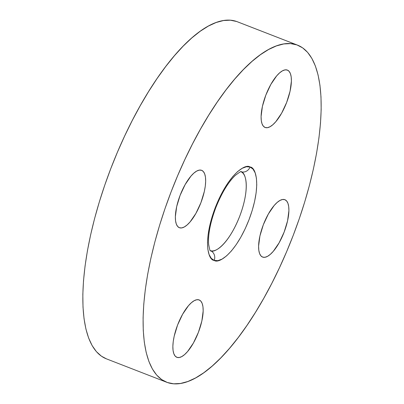 <?xml version="1.0" encoding="UTF-8"?>
<svg xmlns="http://www.w3.org/2000/svg" width="404" height="404" viewBox="0 0 404 404"><rect width="100%" height="100%" fill="white"/><g stroke="black" fill="none" stroke-linecap="round" stroke-linejoin="round"><path stroke-width="0.61" d="M176.987 357.358A30.775 11.029 -68.8 0 1 176.871 357.318A30.775 11.029 -68.8 0 1 177.674 324.796A30.775 11.029 -68.8 0 1 199.046 299.899L200.864 301.167L202.187 303.49L202.965 306.777L203.172 310.908L201.849 321.023L198.42 332.3L193.41 343.016L187.572 351.541L184.628 354.555L181.81 356.575L179.23 357.525L176.987 357.358L175.169 356.091L173.846 353.768L173.064 350.475L172.862 346.349L173.235 341.537L174.185 336.229L177.608 324.957L182.623 314.241L188.456 305.717L191.405 302.702L194.223 300.677L196.804 299.733L199.046 299.899A30.775 11.029 -68.8 0 1 199.162 299.94A30.775 11.029 -68.8 0 1 198.359 332.462A30.775 11.029 -68.8 0 1 176.987 357.358L176.987 357.358M179.482 227.75A30.775 11.029 -68.8 0 1 179.366 227.704A30.775 11.029 -68.8 0 1 180.169 195.188A30.775 11.029 -68.8 0 1 201.54 170.286L203.358 171.559L204.682 173.882L205.464 177.169L205.666 181.3L205.293 186.108L204.343 191.415L200.914 202.692L195.905 213.408L190.072 221.932L187.123 224.947L184.305 226.967L181.724 227.912L179.482 227.75L177.664 226.482L176.341 224.159L175.563 220.867L175.356 216.736L176.679 206.621L180.108 195.349L185.118 184.633L190.956 176.109L193.9 173.089L196.718 171.069L199.298 170.124L201.54 170.286A30.775 11.029 -68.8 0 1 201.657 170.331A30.775 11.029 -68.8 0 1 200.854 202.853A30.775 11.029 -68.8 0 1 179.482 227.75L179.482 227.75M265.216 127.513A30.775 11.029 -68.8 0 1 265.1 127.472A30.775 11.029 -68.8 0 1 265.903 94.95A30.775 11.029 -68.8 0 1 287.274 70.054L289.092 71.321L290.415 73.644L291.198 76.932L291.4 81.063L290.077 91.178L286.648 102.454L281.639 113.171L275.806 121.695L272.857 124.71L270.039 126.73L267.458 127.679L265.216 127.513L263.398 126.245L262.075 123.922L261.297 120.629L261.09 116.503L262.413 106.383L265.842 95.112L270.852 84.396L276.684 75.871L279.634 72.851L282.452 70.831L285.032 69.887L287.274 70.054A30.775 11.029 -68.8 0 1 287.39 70.094A30.775 11.029 -68.8 0 1 286.587 102.616A30.775 11.029 -68.8 0 1 265.216 127.513L265.216 127.513M262.721 257.121A30.775 11.029 -68.8 0 1 262.605 257.08A30.775 11.029 -68.8 0 1 263.408 224.558A30.775 11.029 -68.8 0 1 284.78 199.662L286.598 200.929L287.921 203.252L288.698 206.545L288.905 210.671L287.582 220.791L284.153 232.063L279.139 242.779L273.306 251.303L270.357 254.318L267.539 256.343L264.963 257.287L262.721 257.121L260.903 255.853L259.58 253.53L258.797 250.243L258.595 246.112L259.913 235.997L263.342 224.72L268.357 214.004L274.19 205.479L277.139 202.465L279.957 200.445L282.537 199.495L284.78 199.662A30.775 11.029 -68.8 0 1 284.896 199.702A30.775 11.029 -68.8 0 1 284.093 232.224A30.775 11.029 -68.8 0 1 262.721 257.121L262.721 257.121M240.961 171.74A42.319 15.165 -68.8 0 1 239.572 216.594A42.319 15.165 -68.8 0 1 210.317 250.626A7.696 7.181 109.4 0 1 214.211 260.393C218.433 264.014 235.542 254.146 249.036 219.67C262.07 185.032 255.717 166.887 250.051 167.019A7.696 7.181 109.4 0 1 241.077 171.766M240.597 171.599C245.395 171.488 250.768 186.845 239.739 216.15C228.321 245.324 213.847 253.672 210.272 250.611M296.925 44.91A180.81 64.792 -68.8 0 1 297.607 45.162A180.81 64.792 -68.8 0 1 292.895 236.224A180.81 64.792 -68.8 0 1 167.337 382.497A180.81 64.792 -68.8 0 1 166.655 382.245A180.81 64.792 -68.8 0 1 171.367 191.188A180.81 64.792 -68.8 0 1 296.925 44.91L236.663 21.503L296.925 44.91L290.622 43.612L283.754 43.945L276.392 45.92L268.599 49.505L260.459 54.676L252.046 61.373L243.44 69.544L234.724 79.098L225.982 89.951L217.302 101.995L208.767 115.115L200.45 129.184L192.445 144.066L184.82 159.62L177.649 175.695L171.003 192.132L164.948 208.782L159.54 225.477L154.828 242.062L150.859 258.368L147.677 274.25L145.309 289.547L143.773 304.111L143.092 317.807L143.263 330.497L144.294 342.067L146.172 352.399L148.879 361.393L152.384 368.968L156.656 375.048L161.656 379.573L167.337 382.497L173.639 383.8L180.507 383.462L187.87 381.492L195.662 377.907L203.803 372.735L212.216 366.034L220.821 357.868L229.538 348.314L238.279 337.461L246.96 325.417L255.495 312.297L263.807 298.228L271.816 283.345L279.442 267.791L286.613 251.717L293.259 235.274L299.314 218.63L304.722 201.929L309.434 185.35L313.398 169.039L316.584 153.161L318.953 137.865L320.488 123.301L321.17 109.605L320.993 96.91L319.963 85.345L318.089 75.013L315.383 66.014L311.878 58.444L307.606 52.363L302.601 47.839L296.925 44.91M297.607 45.162L237.345 21.755A180.81 64.792 111.2 0 0 236.663 21.503A180.81 64.792 111.2 0 0 111.105 167.776A180.81 64.792 111.2 0 0 106.393 358.838L166.655 382.245M240.991 171.735A7.696 7.181 -70.6 0 0 250.051 167.019C245.829 163.398 228.72 173.266 215.221 207.737C202.187 242.375 208.545 260.524 214.211 260.393L211.257 258.333L209.1 254.555L207.838 249.207L207.504 242.501L208.116 234.684L209.651 226.058L212.049 216.963L215.221 207.737L219.044 198.743L223.367 190.324L228.028 182.805L232.845 176.472L237.638 171.569L242.218 168.286L246.41 166.751L250.051 167.019L253.005 169.079L255.156 172.856L256.424 178.199L256.757 184.911L256.146 192.728L254.611 201.349L252.207 210.449L249.036 219.67L245.218 228.664L240.89 237.082L236.234 244.602L231.411 250.94L226.624 255.838L222.043 259.121L217.852 260.661L214.211 260.393A7.696 7.181 -70.6 0 0 210.408 250.667M236.663 21.503L230.361 20.2L223.493 20.538L216.13 22.508L208.338 26.093L200.197 31.265L191.784 37.966L183.179 46.132L174.462 55.686L165.721 66.539L157.04 78.583L148.505 91.703L140.193 105.772L132.184 120.655L124.558 136.209L117.387 152.283L110.741 168.726L104.687 185.37L99.278 202.071L94.566 218.65L90.602 234.961L87.415 250.839L85.047 266.135L83.512 280.699L82.83 294.395L83.007 307.091L84.037 318.655L85.911 328.987L88.617 337.986L92.122 345.556L96.394 351.637L101.399 356.161L106.424 358.848M241.067 171.73C241.557 170.912 239.607 172.154 235.234 175.462C228.174 182.26 221.7 192.986 215.802 207.656C210.343 222.397 207.949 234.578 208.616 244.203C209.6 249.399 210.191 251.571 210.388 250.707"/></g></svg>
